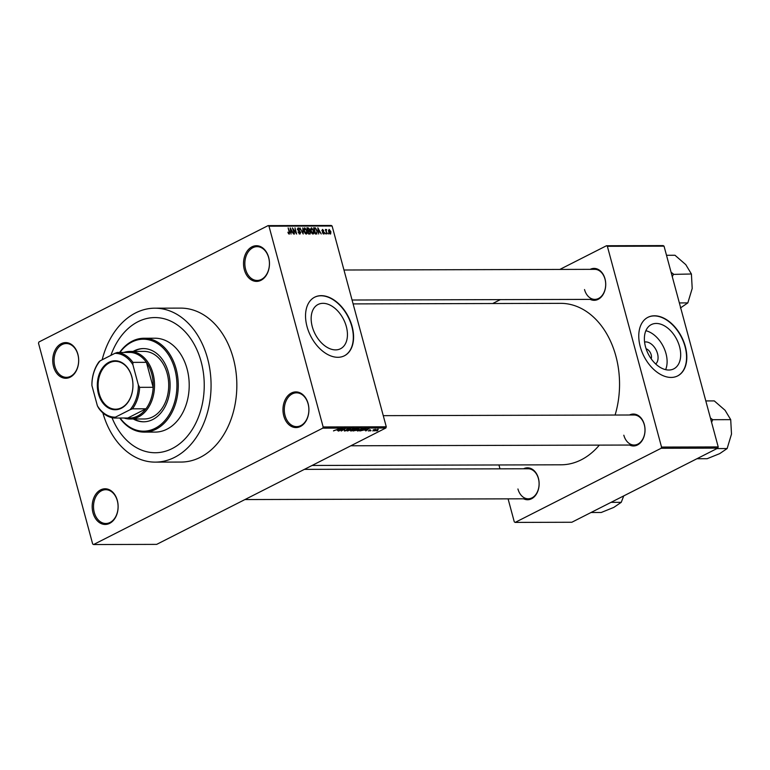 <?xml version="1.0" encoding="UTF-8"?>
<svg xmlns="http://www.w3.org/2000/svg" width="770" height="770" viewBox="0 0 770 770"><rect width="100%" height="100%" fill="white"/><g stroke="black" fill="none" stroke-linecap="round" stroke-linejoin="round"><path stroke-width="1.16" d="M283.774 415.916A17.835 12.975 89.8 0 1 291.426 393.008A17.835 12.975 89.8 0 1 308.106 403.557A17.835 12.975 89.8 0 1 300.454 426.464A17.835 12.975 89.8 0 1 283.774 415.916M308.106 403.884A16.892 12.291 -90.2 0 0 296.537 392.835A16.892 12.291 -90.2 0 0 285.064 415.588A16.892 12.291 -90.2 0 0 296.633 426.628A16.892 12.291 -90.2 0 0 308.106 403.884M92.987 512.791A17.835 12.975 89.8 0 1 100.639 489.884A17.835 12.975 89.8 0 1 117.319 500.433A17.835 12.975 89.8 0 1 109.667 523.35A17.835 12.975 89.8 0 1 92.987 512.791M117.319 500.76A16.892 12.291 -90.2 0 0 105.75 489.72A16.892 12.291 -90.2 0 0 94.277 512.464A16.892 12.291 -90.2 0 0 105.846 523.504A16.892 12.291 -90.2 0 0 117.319 500.76M53.544 366.607A17.835 12.975 89.8 0 1 61.196 343.699A17.835 12.975 89.8 0 1 77.876 354.258A17.835 12.975 89.8 0 1 70.224 377.165A17.835 12.975 89.8 0 1 53.544 366.607M77.886 354.575A16.892 12.291 -90.2 0 0 66.316 343.536A16.892 12.291 -90.2 0 0 54.834 366.279A16.892 12.291 -90.2 0 0 66.403 377.329A16.892 12.291 -90.2 0 0 77.886 354.575M244.331 269.731A17.835 12.975 89.8 0 1 251.983 246.823A17.835 12.975 89.8 0 1 268.663 257.382A17.835 12.975 89.8 0 1 261.011 280.29A17.835 12.975 89.8 0 1 244.331 269.731M268.663 257.7A16.892 12.291 -90.2 0 0 257.093 246.66A16.892 12.291 -90.2 0 0 245.62 269.404A16.892 12.291 -90.2 0 0 257.19 280.453A16.892 12.291 -90.2 0 0 268.663 257.7M644.586 342.063A12.464 8.027 -116.9 0 1 657.513 353.613A12.464 8.027 -116.9 0 1 655.713 363.989M651.189 358.791A6.574 4.235 63.1 0 0 651.189 354.778A6.574 4.235 63.1 0 0 646.107 348.791M679.563 346.692A24.823 15.987 63.1 0 0 651.295 324.613A24.823 15.987 63.1 0 0 645.501 346.789A24.823 15.987 63.1 0 0 673.769 368.869A24.823 15.987 63.1 0 0 679.563 346.692M665.626 369.648A24.823 15.987 63.1 0 0 665.992 353.584A24.823 15.987 63.1 0 0 645.866 330.725M685.329 346.548A32.85 21.165 63.1 0 0 647.916 317.317A32.85 21.165 63.1 0 0 640.245 346.673A32.85 21.165 63.1 0 0 677.667 375.904A32.85 21.165 63.1 0 0 685.329 346.548M677.533 375.972A32.85 21.165 63.1 0 0 685.079 346.683A32.85 21.165 63.1 0 0 647.791 317.384M312.274 326.653A24.823 15.987 -116.9 0 1 318.068 304.477A24.823 15.987 -116.9 0 1 346.327 326.567A24.823 15.987 -116.9 0 1 340.542 348.733A24.823 15.987 -116.9 0 1 312.274 326.653M352.102 326.422A32.85 21.165 63.1 0 0 314.68 297.181A32.85 21.165 63.1 0 0 307.018 326.538A32.85 21.165 63.1 0 0 344.431 355.769A32.85 21.165 63.1 0 0 352.102 326.422M344.306 355.836A32.85 21.165 63.1 0 0 351.842 326.547A32.85 21.165 63.1 0 0 314.555 297.249M629.456 415.001A15.958 11.608 89.8 0 1 644.307 424.482A15.958 11.608 89.8 0 1 641.689 441.239A15.958 11.608 89.8 0 1 629.542 445.041M623.825 435.214A15.015 10.924 -90.2 0 0 634.105 445.031A15.015 10.924 -90.2 0 0 644.307 424.809A15.015 10.924 -90.2 0 0 634.028 414.992L383.267 415.656M590.157 269.356A15.958 11.608 89.8 0 1 605.008 278.836A15.958 11.608 89.8 0 1 602.39 295.584A15.958 11.608 89.8 0 1 590.234 299.386M584.526 289.558A15.015 10.924 -90.2 0 0 594.806 299.376A15.015 10.924 -90.2 0 0 605.008 279.154A15.015 10.924 -90.2 0 0 594.729 269.336L343.969 270.01M523.562 468.776A15.958 11.608 89.8 0 1 538.413 478.257A15.958 11.608 89.8 0 1 535.795 495.004A15.958 11.608 89.8 0 1 523.648 498.816M517.931 488.979A15.015 10.924 -90.2 0 0 528.21 498.796A15.015 10.924 -90.2 0 0 538.413 478.584A15.015 10.924 -90.2 0 0 528.133 468.766L304.41 469.363M102.862 412.864A76.971 55.998 -90.2 0 0 155.27 462.125A76.971 55.998 -90.2 0 0 207.563 358.493A76.971 55.998 -90.2 0 0 154.857 308.183A76.971 55.998 -90.2 0 0 102.16 359.811M155.27 462.125L181.037 462.058A76.971 55.998 -90.2 0 0 233.329 358.425A76.971 55.998 -90.2 0 0 180.623 308.115L154.857 308.183M312.081 465.465L561.041 464.801A80.725 58.732 -90.2 0 0 599.329 445.127M615.095 415.04A80.725 58.732 -90.2 0 0 615.885 356.115A80.725 58.732 -90.2 0 0 560.608 303.342L353.112 303.9M201.162 361.746A67.587 49.164 -90.2 0 0 154.885 317.567A67.587 49.164 -90.2 0 0 110.89 355.374A67.587 49.164 -90.2 0 1 154.885 317.567A67.587 49.164 -90.2 0 1 201.162 361.746A67.587 49.164 -90.2 0 1 155.242 452.741A67.587 49.164 -90.2 0 0 201.162 361.746M373.835 430.613L372.786 430.94L373.835 430.613M373.248 430.083L375.577 429.342L373.2 429.901M371.025 430.623L369.975 430.95L371.025 430.623M370.178 429.872L370.332 430.44L368.281 430.979L370.409 429.939M364.961 430.286L368.994 428.688L365.817 430.959L366.376 430.276L364.922 430.141M362.227 428.678L361.496 429.843L357.627 431.007L357.155 430.651L358.281 429.872L362.766 428.842M357.453 430.372L357.627 431.007L357.155 430.651M355.49 428.688L354.768 429.862L350.889 431.027L350.417 430.671L351.553 429.891L356.029 428.861M350.716 430.392L350.889 431.027L350.417 430.671M333.708 430.709L339.272 428.765L333.477 430.911M323.15 426.955L386.271 426.792L385.866 427.995L156.666 544.38L93.555 544.544L322.755 428.159L323.15 426.955L268.98 226.178L268.104 225.62L38.904 342.005L38.5 343.208L92.669 543.986L93.555 544.544M385.866 427.995L322.755 428.159M337.318 430.353L341.36 428.755L338.184 431.027L338.742 430.353L337.279 430.209M342.65 429.208L338.656 431.027L343.131 428.755L341.707 430.574L345.297 428.746L341.226 431.027L342.602 429.025M346.856 429.689L347.039 430.382L344.459 431.046L344.614 430.276L346.615 430.382L346.587 429.333L348.983 428.707L348.877 429.391L346.654 429.573L347.482 429.843L347.039 430.382L347.482 429.843M344.306 430.459L344.459 431.046L344.614 430.276M345.085 430.247L345.018 430.776M346.615 430.382L346.587 429.333L347 429.727M348.415 429.419L348.415 428.755M353.574 428.726L347.405 431.007L350.677 428.736L348.107 430.738L353.574 428.726M356.885 430.083L353.112 430.988L357.598 428.717L358.868 428.717L358.868 429.285L356.953 430.315L357.453 429.622M358.868 428.717L358.868 429.285L358.714 428.717M366.048 428.736L364.865 429.814L359.85 430.969L364.335 428.697L366.173 428.832M374.74 430.497L378.243 429.246L377.733 430.083L374.461 430.844M377.704 430.603L376.655 430.931L377.704 430.603M268.104 225.62L331.225 225.456L332.101 226.014L268.98 226.178M328.617 233.945L327.972 233.069L328.617 233.945M325.806 233.955L325.161 233.079L325.806 233.955M318.684 233.974L317.837 227.814L321.234 233.974L319.954 232.126L318.539 232.136L318.684 233.974M311.686 233.108L310.705 230.99L311.417 227.747L313.852 230.913L314.044 233.127L313.12 234.07L311.686 233.108M304.949 233.127L303.977 231.01L304.689 227.766L307.114 230.933L307.307 233.146L306.393 234.09L304.949 233.127M299.058 233.762L300.348 232.328L297.47 229.47L298.183 227.785L299.905 229.624L298.385 228.507L298.183 230.124L300.752 232.319L299.954 234.109L298.038 232.03L300.117 233.32L299.126 233.82M298.385 228.507L297.528 229.672M291.05 234.051L290.203 227.881L293.601 234.042L292.321 232.203L290.906 232.203L291.05 234.051M386.271 426.792L332.101 226.014M288.538 233.705L287.893 232.213L289.125 233.416L289.443 232.944L288.134 227.891L289.674 232.068L289.299 234.138L288.538 233.705L289.443 232.944M294.477 234.042L292.408 227.881L295.911 232.81L294.987 227.872L296.642 234.032L293.149 229.104L294.477 234.042M303.226 234.022L299.944 227.862L302.803 233.3L302.851 227.853L303.226 234.022M309.8 234.003L308.529 234.003L306.874 227.843L308.144 227.833L309.684 229.383L310.56 232.184L309.8 234.003L310.31 233.897M316.47 233.984L315.267 233.984L313.602 227.824L315.431 227.93L317.173 230.865L316.47 233.984L316.971 233.878M323.785 234.042L322.389 232.607L323.641 233.406L324.006 232.704L321.937 230.682L322.514 229.402L323.804 230.682L322.697 230.037L322.322 230.586L324.382 232.588L324.112 233.974M323.034 233.714L324.006 232.704M322.697 230.037L321.956 230.769M326.981 233.955L325.354 229.47L325.96 230.191L326.692 229.633L326.182 230.711L326.981 233.955M325.594 230.374L326.076 229.47M326.422 230.191L325.748 230.933M330.369 234.022L328.597 231.703L329.108 229.383L330.869 231.655L330.657 233.965M112.016 417.696A67.587 49.164 -90.2 0 0 155.242 452.741L155.242 452.741A67.587 49.164 -90.2 0 1 112.016 417.696M718.218 446.927L717.813 448.13L661.132 448.284L661.536 447.072L718.218 446.927L664.038 246.15L607.366 246.294L606.481 245.745L559.828 269.433M500.365 299.626L492.694 303.524M606.481 245.745L663.163 245.591L664.038 246.15M661.132 448.284L515.168 522.407L514.283 521.848L508.084 498.854M499.98 468.834L498.941 464.964M515.168 522.407L571.841 522.253L717.813 448.13M661.536 447.072L607.366 246.294M290.742 229.691L290.848 231.491L291.984 231.481L290.617 228.526L290.338 229.903M290.492 232.242L291.984 231.481M299.068 231.183L299.732 230.846M305.777 233.916L307.307 233.146M305.498 233.724L306.19 233.368L306.701 230.913L304.882 228.488L303.717 228.998M304.882 228.488L304.391 231.019L306.479 233.3L305.555 233.772M307.018 228.401L308.144 227.833M308.722 231.115L309.598 230.673M307.471 228.555L307.971 230.403L309.155 230.336L309.309 229.489L308.183 228.555L307.114 228.738M307.74 231.058L309.155 230.336M308.164 231.125L308.751 233.281L310.021 233.204L310.156 232.194L308.972 231.115L307.808 231.308M308.52 233.965L309.964 233.233L308.52 233.965M308.491 233.849L310.021 233.204M312.514 233.907L314.044 233.127M312.225 233.705L312.928 233.349L313.438 230.894L311.619 228.469L310.445 228.979M311.619 228.469L311.119 231L313.207 233.291L312.293 233.753M313.842 228.728L315.431 227.93M314.208 228.536L315.479 233.262L316.22 233.262L317.009 232.357L316.768 230.856L315.546 228.661L314.208 228.536M315.209 233.772L317.009 232.357M318.385 229.614L318.482 231.414L319.627 231.414L318.251 228.449L317.972 229.826M318.125 232.165L319.627 231.414M325.96 229.999L326.692 229.633M329.618 233.685L330.465 231.703L329.271 230.018L328.395 230.423M329.271 230.018L329.002 231.703L330.359 233.349L329.647 233.714M328.395 230.471L328.992 230.163M339.666 429.429L337.982 430.093L339.127 430.083L340.706 428.996L339.628 429.275M355.211 429.342L351.957 429.901L351.409 430.757L354.373 429.853L355.211 429.342L354.912 428.736M350.908 430.257L351.409 430.757M357.482 428.977L356.144 429.66L358.387 429.323L357.434 428.803M358.387 429.323L358.127 428.717M355.625 429.93L354.046 430.728L356.539 430.324L355.576 429.747M356.356 429.66L356.539 430.324M361.939 429.323L358.685 429.881L358.146 430.748L361.101 429.833L361.939 429.323L361.65 428.726M357.646 430.238L358.146 430.748M364.22 428.967L360.784 430.709L364.46 429.814L365.442 429.006L364.172 428.784M367.309 429.352L365.615 430.016L366.761 430.016L368.339 428.919L367.261 429.208M369.86 429.708L370.024 430.334M377.29 430.103L375.346 430.728L377.714 429.294M375.779 429.93L375.346 430.728M108.936 362.275A24.496 17.826 89.8 0 1 131.843 376.771A24.496 17.826 89.8 0 1 121.333 408.244A24.496 17.826 89.8 0 1 98.425 393.74A24.496 17.826 89.8 0 1 108.936 362.275M121.573 407.715A23.937 17.412 -90.2 0 0 132.652 381.025A23.937 17.412 -90.2 0 0 115.452 361.322A23.937 17.412 -90.2 0 0 109.456 362.805A23.937 17.412 -90.2 0 0 98.387 389.495A23.937 17.412 -90.2 0 0 115.587 409.197A23.937 17.412 -90.2 0 0 121.573 407.715M123.893 352.448A33.793 24.582 89.8 0 1 129.861 351.428A33.793 24.582 89.8 0 1 154.135 379.244A33.793 24.582 89.8 0 1 138.504 416.926A33.793 24.582 89.8 0 1 130.034 419.015A33.793 24.582 89.8 0 1 124.076 418.023M138.35 384.971L139.63 387.339A32.85 23.899 89.8 0 1 132.459 408.832L145.982 408.793L127.83 418.014A32.85 23.899 -90.2 0 0 137.618 416.041A32.85 23.899 -90.2 0 0 145.982 408.793A32.85 23.899 -90.2 0 0 153.153 387.3L146.425 362.333A32.85 23.899 -90.2 0 0 130.775 352.429L117.252 352.467A32.85 23.899 89.8 0 1 132.892 362.372L132.892 364.739A31.916 23.216 -90.2 0 0 114.884 353.343L100.177 360.812A31.916 23.216 -90.2 0 0 91.919 385.549L97.376 405.78A31.916 23.216 -90.2 0 0 115.385 417.176L130.091 409.707A31.916 23.216 -90.2 0 0 138.35 384.971L132.892 364.739M139.63 387.339L153.153 387.3A32.85 23.899 -90.2 0 0 146.425 362.333L132.892 362.372M91.919 385.549L91.919 383.171A32.85 23.899 89.8 0 1 99.099 361.688L100.177 360.812M114.884 353.343L117.252 352.467M115.385 417.176L114.307 418.043A32.85 23.899 89.8 0 1 98.656 408.148L97.376 405.78M132.459 408.832L130.091 409.707M127.83 418.014L114.307 418.043M133.316 419.005A36.614 26.632 -90.2 0 0 143.566 421.796A36.614 26.632 -90.2 0 0 168.438 372.507A36.614 26.632 -90.2 0 0 143.374 348.579A36.614 26.632 -90.2 0 0 133.143 351.418M143.692 348.579A36.614 26.632 -90.2 0 0 133.778 351.418M120.091 418.033A45.998 33.466 -90.2 0 0 161.7 423.798A45.998 33.466 -90.2 0 0 174.838 369.253A45.998 33.466 -90.2 0 0 119.918 352.458M119.591 352.467A46.931 34.14 89.8 0 1 143.99 338.251A46.931 34.14 89.8 0 1 176.128 368.926A46.931 34.14 89.8 0 1 144.24 432.114A46.931 34.14 89.8 0 1 119.773 418.033M144.24 432.114L155.194 432.086A46.931 34.14 -90.2 0 0 187.072 368.897A46.931 34.14 -90.2 0 0 154.943 338.222L143.99 338.251M129.861 351.428L144.028 351.389A33.793 24.582 89.8 0 1 167.167 373.479A33.793 24.582 89.8 0 1 144.202 418.976L130.034 419.015M133.961 419.005A36.614 26.632 -90.2 0 0 143.894 421.787M611.034 502.348L621.246 502.319L613.825 507.392L601.245 512.483L591.033 512.502M623.738 495.899L621.246 502.319M711.596 422.393L712.674 419.698L730.711 419.65L731.5 434.097L727.14 448.554L719.709 453.626L707.139 458.708L696.927 458.737M716.928 448.583L727.14 448.554M712.674 419.698L710.402 417.956M705.801 400.929L714.281 400.9L725.071 410.275L730.711 419.65M712.635 420.045A29.154 21.204 -90.2 0 0 712.481 419.477M672.297 276.738L673.336 274.389A29.154 21.204 -90.2 0 0 673.259 274.11A29.154 21.204 -90.2 0 0 673.182 273.822L671.103 272.301M679.361 302.928L687.841 302.899L680.41 307.971M673.336 274.389L691.412 273.995L692.201 288.442L687.841 302.899M666.502 255.274L674.982 255.255L685.772 264.62L691.412 273.995M298.337 230.836L298.933 230.528M307.702 230.923L308.741 230.394M313.736 228.334L314.757 227.814M322.418 231.558L323.092 231.212M289.26 233.387L288.567 233.734M298.086 228.565L297.374 228.931M316.682 233.175L315.248 233.897M323.852 233.358L323.073 233.753M322.457 230.086L321.87 230.384M244.937 499.557L528.21 498.796M634.105 445.031L350.831 445.782M352.073 300.021L594.806 299.376"/></g></svg>
